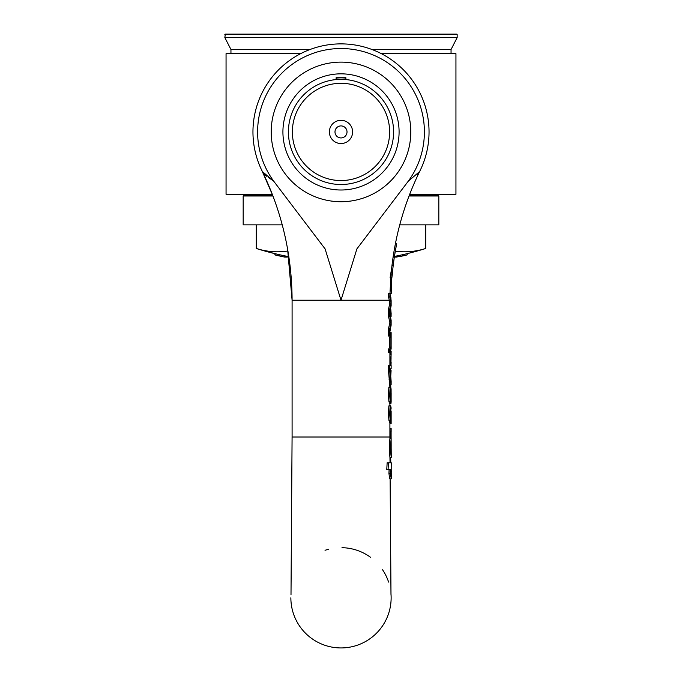 <?xml version="1.0" encoding="UTF-8"?>
<svg xmlns="http://www.w3.org/2000/svg" width="682" height="682" viewBox="0 0 682 682"><rect width="100%" height="100%" fill="white"/><g stroke="black" fill="none" stroke-linecap="round" stroke-linejoin="round"><path stroke-width="1.02" d="M329.38 131.924A11.62 11.62 0 0 1 346.806 121.865A11.62 11.62 0 0 1 346.806 141.984A11.62 11.62 0 0 1 329.38 131.924M334.99 131.924A6.01 6.01 0 0 0 344.009 137.133A6.01 6.01 0 0 0 344.009 126.716A6.01 6.01 0 0 0 334.99 131.924M288.418 131.924A52.582 52.582 0 0 0 341 184.507A52.582 52.582 0 0 0 393.582 131.924A52.582 52.582 0 0 0 341 79.342A52.582 52.582 0 0 0 288.418 131.924M292.373 131.924A48.627 48.627 0 0 1 365.313 89.811A48.627 48.627 0 0 1 365.313 174.038A48.627 48.627 0 0 1 292.373 131.924M381.332 53.665L455.943 53.665L455.943 194.285L409.703 194.285M272.297 194.285L226.057 194.285L226.057 53.665L300.668 53.665M391.715 277.634L392.909 268.069L391.715 277.634M391.988 265.4L393.216 265.4L392.789 269.16M393.216 265.4L392.909 268.069M392.926 267.924A292.246 292.246 0 0 0 392.21 275.187L392.014 275.187M390.982 275.187A293.473 293.473 0 0 1 391.681 268.043A293.473 293.473 0 0 1 391.698 267.924M419.814 171.156A59.658 36.589 128.2 0 0 420.01 170.764C404.929 201.548 395.483 233.969 391.681 268.043L390.121 277.634L391.366 277.634M390.726 406.08L390.88 419.14L390.292 413.693L390.777 405.901L390.113 405.901L389.686 413.931L390.181 420.308L390.931 422.533L391.136 420.581M391.136 420.709L391.136 410.99L391.136 411.706L390.334 411.706M390.615 407.666L391.093 407.666M390.113 405.901L388.868 405.901L388.425 413.931L388.928 420.308L389.703 422.533L390.931 422.533M389.789 352.747L388.535 352.747L388.535 349.32L389.686 347.104L389.686 337.769L388.535 335.544L388.535 328.553L389.882 322.603L388.535 316.542L389.789 316.542L391.101 322.603L389.789 328.553L389.789 335.544L390.914 337.769L390.914 347.104L389.789 349.32L389.789 352.747L391.136 348.869L391.136 345.586M389.882 322.603L391.101 322.603M388.535 328.553L389.789 328.553M388.535 335.544L389.789 335.544M389.686 337.769L390.914 337.769M389.686 347.104L390.914 347.104M388.535 349.32L389.789 349.32M391.101 344.947L391.101 339.909M391.136 343.702L391.136 336.141L389.797 332.262L391.136 325.169L391.136 320.361L389.789 313.038L389.789 316.542M391.127 320.821L391.136 320.361M388.535 316.542L388.535 313.038L389.789 313.038M391.212 453.01L391.221 456.267M390.087 422.533L390.087 423.479L391.136 423.479L391.136 420.922M391.127 409.012L390.777 405.986M391.127 339.627L391.127 345.28M391.136 336.141L391.136 332.577L390.087 332.577M390.189 473.478L391.34 478.841L391.178 471.074A838.033 838.033 0 0 0 391.195 469.463L391.238 462.771L388.442 462.771L388.084 469.463L390.334 469.463L390.181 473.478L388.936 473.478L389.098 469.463L390.334 469.463M391.153 449.378L391.153 445.397M419.575 171.642L419.592 171.6A88.038 88.038 0 0 0 341 43.878A88.038 88.038 0 0 0 262.408 171.6A59.658 36.589 -128.2 0 1 261.99 170.764C281.913 211.616 291.947 254.77 292.092 300.225L292.092 437.009L389.908 437.009L389.916 438.671L391.144 438.671L390.701 444.025A50.613 1.961 -90.6 0 1 390.667 452.055L391.238 457.417L391.17 448.662M390.036 462.771L389.942 457.417L391.076 457.417M390.658 457.417L390.803 462.771M391.17 469.463L391.28 472.14M389.942 457.417L389.431 452.055A50.562 2.012 89.4 0 0 389.465 444.025L389.899 438.671L391.127 438.671A4373.444 4373.444 0 0 0 391.101 437.009L391.101 431.689L390.598 431.689L391.136 431.689L391.136 428.441L390.087 428.441L390.095 438.671M388.084 469.463L386.779 469.463L387.146 462.771L388.442 462.771M390.999 594.653L390.113 478.841L389.669 478.841L388.945 473.478M389.678 478.841L390.905 478.841M390.053 478.841L391.28 478.841M390.914 365.569L391.136 351.128L390.684 351.128M390.087 352.296L390.087 354.376L391.136 354.376L390.164 365.543M389.908 358.101L391.136 358.101M391.127 362.543L390.982 365.569M392.662 270.387L393.002 267.267M393.139 266.057L394.051 259.024L393.113 265.4M394.341 257.063L394.051 259.024M390.078 384.853L390.283 387.171M390.368 370.607L391.093 370.607L390.419 374.64M391.093 370.607L390.633 378.067M391.136 392.133L390.633 384.853M391.306 290.225L391.238 292.467M391.604 277.634L390.863 282.834L391.212 293.584L389.985 293.652M392.474 272.237L392.184 275.511L392.474 272.237M391.212 293.524L391.298 282.851L392.38 273.269M392.073 275.187L391.894 276.108M391.127 301.299L390.829 297.224M390.394 310.932L391.093 316.508L391.136 312.987M391.093 313.115L390.777 309.338M391.127 300.472L389.933 293.516L389.823 297.02L391.101 303.089L389.789 309.031L389.789 312.757L391.136 305.647L391.136 300.847M390.607 438.671A1051.491 1051.491 0 0 1 390.598 437.009L390.598 431.689M390.598 437.009L390.087 437.009M389.789 312.757L388.535 312.757L388.535 309.031L389.882 303.089L388.57 297.02L388.68 293.516L389.933 293.516M388.57 297.02L389.823 297.02M389.882 303.089L391.101 303.089M388.535 309.031L389.789 309.031M389.789 371.204L390.215 379.865L391.127 384.853L391.136 381.451L390.368 371.298L390.368 368.826L391.136 368.826L391.136 365.569L389.789 365.569L389.789 371.204L388.535 371.204L388.535 365.569L389.789 365.569M389.908 387.171L388.535 371.204M388.97 379.865L390.215 379.865M389.908 384.853L391.127 384.853M394.145 250.567L395.466 243.397L396.711 243.397L394.554 255.622C396.685 243.022 396.685 243.022 394.554 255.622L394.588 255.4M396.242 245.835L395.262 251.283M395.066 252.442L394.554 255.622L393.318 255.622M393.454 254.77L394.017 251.317M390.334 392.985L391.136 392.985L391.118 397.401L390.88 400.411L390.292 394.963L390.777 387.171L390.113 387.171L389.686 395.202L390.181 401.579L390.931 403.804L391.136 401.851M390.931 403.804L389.703 403.804L388.928 401.579L388.425 395.202L388.868 387.171L390.113 387.171M390.615 388.936L391.093 388.936L391.136 401.979M390.726 387.35L391.093 388.936M390.786 277.634L389.985 293.524M417.537 174.532L418.1 173.953M418.143 173.893L418.731 173.126M396.472 238.53L395.33 244.105M394.341 249.424L394.503 248.521M341.989 547.68A50.136 50.136 0 0 1 370.599 557.339M382.585 569.802A50.136 50.136 0 0 1 388.604 582.087M390.113 478.841L390.974 593.783A50.136 50.136 0 0 1 343.012 647.9A50.136 50.136 0 0 1 290.864 597.807M282.919 131.924A58.081 58.081 0 0 1 370.045 81.618A58.081 58.081 0 0 1 370.045 182.222A58.081 58.081 0 0 1 282.919 131.924M271.197 131.924A69.803 69.803 0 0 0 375.901 192.375A69.803 69.803 0 0 0 375.901 71.474A69.803 69.803 0 0 0 271.197 131.924M268.376 177.388L273.704 181.173L325.092 248.887L341 300.225L292.092 300.225L287.616 249.194M419.592 171.6L408.296 181.173L356.899 248.887L341 300.225L389.49 300.225M336.107 78.098A54.049 54.049 0 0 1 345.893 78.098M408.296 181.173A83.392 83.392 0 0 0 285.127 70.016A83.392 83.392 0 0 0 273.704 181.173L262.408 171.6L263.482 173.433M272.706 195.333L261.99 170.764A59.658 36.589 -128.2 0 0 262.186 171.156M264.369 174.439L266.671 176.246M336.107 79.572L336.107 77.731L345.893 77.731L345.893 79.572M224.838 34.586L457.162 34.586L456.676 34.1L225.324 34.1L224.838 37.587L230.951 49.505L310.037 49.505M224.838 37.587L457.162 37.587L451.049 49.505L371.963 49.505M230.951 53.665L230.951 49.505M407.197 253.636L407.197 254.898A282.425 281.393 -90 0 1 402.38 256.014L399.49 256.628L399.49 255.375M399.49 256.585L399.132 255.383M399.132 256.568A276.304 23.546 90 0 1 399.072 256.56L399.072 255.477M400.249 255.23L400.249 256.475M288.495 256.594L288.495 257.097A276.807 110.944 -90 0 1 287.787 257.071A282.433 258.759 90 0 1 286.807 256.858M287.787 256.458L287.787 257.071M284.786 257.088L284.786 257.097A276.807 25.771 -90 0 1 284.709 257.088L284.709 257.097A280.677 234.668 -90 0 1 283.115 256.764A280.677 234.668 -90 0 1 280.941 256.296A280.737 243.363 -90 0 0 284.829 257.097A276.807 6.888 -90 0 0 284.863 257.08A280.558 242.204 90 0 1 279.901 256.065A280.626 232.98 -90 0 1 275.085 254.906A274.641 6.829 90 0 1 275.051 254.923A280.558 234.48 90 0 0 278.887 255.844A280.6 243.142 90 0 1 276.176 255.221A280.6 243.142 90 0 1 274.931 254.923A274.641 6.829 90 0 1 274.897 254.906L274.897 253.661M276.176 255.221A282.467 282.467 0 0 0 278.682 255.801A280.72 242.536 -90 0 0 279.927 256.082A280.481 232.98 90 0 0 281.018 256.321A282.467 282.467 0 0 0 283.115 256.764M286.807 256.27L286.807 257.08A276.807 58.072 -90 0 1 286.517 257.097A280.677 264.19 -90 0 1 285.528 256.918M285.528 256.014L285.528 257.097A276.807 58.072 -90 0 1 285.306 257.088A276.807 25.771 -90 0 1 285.221 257.097A280.677 251.181 -90 0 1 284.863 257.029M256.279 224.855L256.279 248.478L275.051 253.695A279.373 242.067 -90 0 1 274.931 253.67L274.931 254.923M285.306 257.088L285.306 255.972M286.517 256.21L286.517 257.097M285.221 255.955L285.221 257.097M275.085 254.906L275.085 253.653A273.38 6.803 -90 0 1 275.051 253.67L275.051 254.923M275.085 253.653A279.39 231.957 90 0 0 279.901 254.812L279.901 256.065M279.901 254.812A279.322 241.138 -90 0 0 284.863 255.835L284.863 257.08M394.827 256.986L393.199 257.105L393.199 255.852M396.199 256.926A281.172 273.635 90 0 1 395.262 257.097A276.807 65.412 90 0 1 394.827 257.08L394.827 256.338M395.262 256.253L395.262 257.097M400.632 256.176A282.442 274.445 -90 0 1 396.481 257.08A276.807 65.412 90 0 1 396.199 257.097L396.199 256.065M396.481 256.014L396.481 257.08M284.863 255.878L288.836 256.662A281.24 281.24 0 0 1 284.863 255.878M395.279 251.172A271.504 135.752 90 0 0 425.721 248.478L425.721 224.855M275.051 253.695A281.24 281.24 0 0 1 256.279 248.478A271.504 135.752 -90 0 0 287.932 250.993M272.766 195.512L243.67 195.512L243.176 195.998L272.953 195.998M409.047 195.998L438.824 195.998L438.33 195.512L409.234 195.512M438.824 195.998L438.824 224.855L399.754 224.855M282.246 224.855L243.176 224.855L243.176 195.998M427.819 195.512L425.082 194.285M390.351 416.131L391.118 416.131M388.928 420.308L390.181 420.308M388.425 413.931L389.686 413.931M389.431 452.055L390.667 452.055M389.465 444.025L390.701 444.025M392.312 262.775L393.488 262.775M390.061 290.72L390.829 290.72M390.428 282.834L390.863 282.834M388.425 395.202L389.686 395.202M388.928 401.579L390.181 401.579M390.351 397.401L391.118 397.401M399.141 255.46L399.141 256.637M399.499 255.392L399.499 256.628M402.38 254.761L402.38 256.014M393.42 256.611L393.42 257.148M391.161 446.284L391.127 438.671M395.466 243.406L396.677 237.575M292.084 437.009L291.001 594.602M389.908 437.009L389.908 422.533M389.908 405.901L389.908 403.804M389.908 365.569L389.908 352.577M389.908 332.432L389.908 331.955M389.908 313.37L389.908 312.433M325.024 550.28L328.357 549.3M451.049 53.665L451.049 49.505M457.162 34.586L457.162 37.587M393.164 256.662A281.24 281.24 0 0 0 425.721 248.478M256.918 194.285L254.181 195.512"/></g></svg>
